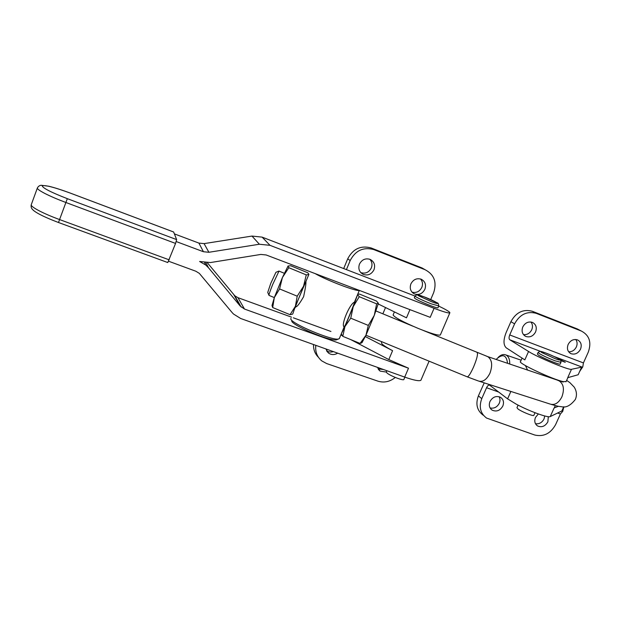 <?xml version="1.0" encoding="UTF-8"?>
<svg xmlns="http://www.w3.org/2000/svg" width="621" height="621" viewBox="0 0 621 621"><rect width="100%" height="100%" fill="white"/><g stroke="black" fill="none" stroke-linecap="round" stroke-linejoin="round"><path stroke-width="0.93" d="M559.195 359.217L565.296 362.245L560.779 360.646M560.103 359.893L564.908 362.214M566.119 381.535L563.348 381.651C552.783 379.617 516.703 362.586 520.545 361.531L522.067 358.092M522.773 326.988C525.087 322.788 528.3 321.259 532.399 322.384C536.039 324.348 537.103 327.523 535.597 331.925C533.222 336.178 529.969 337.684 525.824 336.442C522.308 334.455 521.291 331.303 522.773 326.988M523.472 334.626C527.12 334.952 529.884 333.314 531.755 329.72C532.911 326.817 532.647 324.247 530.955 322.004M568.145 344.453C570.435 340.347 573.563 338.825 577.522 339.904C581.031 341.798 582.024 344.903 580.511 349.212C578.167 353.372 574.999 354.863 571.01 353.691C567.61 351.773 566.655 348.691 568.145 344.453M568.642 351.789C572.042 351.905 574.619 350.283 576.366 346.914C577.499 344.143 577.305 341.674 575.791 339.501M272.006 305.501L274.319 297.583L269.009 295.402C268.707 295.06 269.933 291.42 272.689 284.488L279.008 271.09M284.317 273.271L278.93 271.059L275.926 272.308L270.756 283.378L267.744 292.398L268.924 295.192M496.288 359.52L496.963 358.659C502.956 353.582 506.488 355.142 507.559 363.347M509.701 364.069C509.888 359.474 508.638 356.438 505.944 354.971C503.383 353.939 500.751 354.785 498.065 357.525M438.698 306.075C445.195 309.204 448.905 311.338 449.829 312.495L449.814 312.906C448.509 313.31 443.262 311.773 434.071 308.295L430.206 317.347L266.153 254.967L260.843 254.431L210.519 262.543L199.613 261.488L205.823 265.082L208.477 267.744L240.203 306.044L244.488 309.048L408.502 368.206L388.808 359.575L392.581 350.671C384.469 346.386 380.797 343.623 381.55 342.381L381.814 341.752M386.293 372.057L380.106 371.11L377.467 367.376M378.088 368.882L383.398 369.495M337.677 353.155C334.486 355.049 331.451 355.033 328.556 353.101L325.885 348.94M326.568 350.772C328.641 352.123 330.915 352.41 333.392 351.626M440.46 334.703L440.328 335.006C438.123 335.65 430.679 333.43 418.018 328.346C403.192 322.043 394.886 317.603 393.101 315.026L394.405 311.889M516.074 404.061C528.945 411.086 548.227 418.112 550.245 416.567L561.834 410.978L562.727 411.374L560.406 413.99L555.648 424.547C550.648 433.528 543.693 437.021 534.79 435.034L486.569 418.065C480.359 413.376 478.76 406.902 481.772 398.643L486.561 387.737C487.547 385.711 488.58 384.857 489.651 385.167L507.598 398.853L516.074 404.061M554.297 407.826L558.442 406.297M339.493 338.158L338.942 338.825C334.362 341.899 288.656 322.641 290.884 318.589L290.97 318.363M344.313 326.335L344.197 326.84C340.541 325.683 349.592 303.863 354.451 302.155L354.661 301.752M315.095 273.574C326.53 280.288 357.424 291.994 359.248 290.364M305.912 281.693C306.122 283.587 305.353 288.586 303.615 296.683C299.601 303.669 296.947 307.069 295.643 306.875L295.922 306.495M410.885 283.913C409.425 288.408 410.59 291.738 414.378 293.912C418.919 295.34 422.42 293.803 424.873 289.301C426.363 284.69 425.121 281.321 421.154 279.194C416.683 277.929 413.26 279.504 410.885 283.913M420.502 278.969C422.583 281.375 423.025 284.177 421.83 287.376C419.61 291.567 416.342 293.174 412.033 292.188M359.458 264.119C358.014 268.683 359.241 272.091 363.145 274.358C367.88 275.895 371.498 274.35 374.005 269.724C375.48 265.012 374.16 261.55 370.031 259.345C365.389 258.018 361.864 259.609 359.458 264.119M369.821 259.267C372.041 261.751 372.546 264.639 371.342 267.93C368.928 272.44 365.396 273.993 360.762 272.603M502.824 406.025C504.198 402.261 503.421 399.35 500.495 397.293C496.148 395.546 492.632 396.951 489.969 401.523C488.618 405.21 489.356 408.09 492.166 410.163C496.552 412.026 500.099 410.652 502.824 406.025M499.105 396.703C500.2 398.721 500.262 400.894 499.292 403.239C497.142 407.19 494.068 408.758 490.078 407.95M538.337 413.959L535.473 417.467C534.107 421.147 534.821 423.98 537.6 425.967C541.799 427.683 545.222 426.301 547.877 421.822L548.32 416.683M544.741 415.969L544.035 418.95C542.048 422.637 539.199 424.221 535.481 423.724M438.015 307.682L437.96 307.799C437.463 308.769 418.717 301.177 415.03 298.507L414.308 297.692L415.014 296.031M403.914 379.361L403.844 379.532C403.161 380.96 389.251 375.457 386.774 372.771L386.363 371.839L386.836 370.721M560.22 364.022L560.165 364.131C559.692 365.016 543.352 358.294 538.694 355.29L537.367 354.063L538.058 352.511M533.881 415.247L533.819 415.387C533.26 416.489 521.128 411.521 517.836 408.843L516.967 407.64L518.085 405.117M274.319 297.583L282.423 277.525L279.59 288.936L274.319 297.583L272.697 307.558L290.046 314.684L295.402 306.246L292.809 313.853M308.893 274.381L307.83 272.79L290.822 265.788L288.09 265.974M353.225 306.65L357.611 294.641L359.248 296.698L353.225 306.65L350.749 318.193L344.934 326.592L353.225 306.65M361.709 342.792L360.071 343.436L365.955 335.231L368.315 325.412L374.292 315.321L376.637 303.855L378.313 303.164L378.243 303.77L374.292 315.321L365.955 335.231L362.059 342.52M169.207 259.85L59.569 219.57L58.498 222.512L167.779 262.551L175.564 243.432L176.636 239.605L67.332 198.673C51.116 192.355 42.74 188.07 42.205 185.811C45.108 184.903 54.306 187.27 69.793 192.921L173.577 231.99M173.647 232.021L176.636 239.605M408.502 368.206L404.706 377.102L240.692 318.503L233.48 314.016L232.107 312.534L199.325 273.364L195.801 271.214L168.625 261.239M434.071 308.295L270.011 245.334L259.368 244.239L208.897 252.281L203.432 251.73L176.224 241.561M341.348 333.788L344.934 326.592L342.776 336.334L341.333 334.02M343.949 327.531L343.964 327.678C344.29 328.191 354.785 302.784 354.971 301.03M378.313 303.164L376.458 301.045L359.505 294.067L357.882 294.284M376.637 303.855L359.248 296.698M368.315 325.412L350.749 318.193M360.071 343.436L342.776 336.334M306.238 280.894C305.346 281.872 293.958 309.763 295.324 307.636L295.278 307.535M308.808 274.583L295.402 306.246L297.211 296.178L303.56 286.227L306.254 274.886L308.808 274.575M282.423 277.525L288.059 266.005L288.819 267.705L282.423 277.525M272.697 307.558L272.014 305.571M279.59 288.936L297.211 296.178M292.444 314.195L290.046 314.684M288.819 267.705L306.254 274.886M563.728 406.786L561.834 410.978M484.225 382.87L478.387 395.895C475.407 404.092 476.998 410.512 483.161 415.177M409.953 309.646L406.491 317.82L378.205 303.956M343.692 268.567L347.706 258.825C352.961 248.85 360.747 245.225 371.048 247.934L421.993 267.938L425.059 269.7C434.188 274.498 437.052 282.151 433.644 292.677L430.702 299.578M346.433 269.623L350.182 260.548C355.484 250.488 363.332 246.824 373.718 249.557L425.059 269.7M338.942 338.825L336.83 339.671C332.476 342.567 289.751 324.558 291.8 320.708M581.411 331.071L577.243 328.913L532.313 311.268C523.154 308.878 516.02 312.355 510.897 321.694L506.068 332.701C503.274 339.99 503.328 345.035 506.247 347.845L524.838 359.885L528.556 351.486C537.359 357.222 569.465 370.551 571.491 369.301L582.777 366.895L583.422 362.928L588.258 352.192C591.72 342.396 589.438 335.356 581.411 331.071L536.179 313.318C526.957 310.919 519.761 314.428 514.599 323.836L509.725 334.944C508.824 337.281 508.847 338.895 509.794 339.772L528.556 351.486M571.491 369.301L567.718 377.684L578.167 374.75L581.691 366.941L553.753 356.384M392.581 350.671L365.327 336.574M404.706 377.102C413.912 380.3 419.315 381.356 420.906 380.262L421.092 379.819M207.414 262.823L234.816 295.79L237.952 297.676L291.505 317.137M388.808 359.575L350.686 339.578M293.353 317.812L330.931 331.467M340.82 335.068L342.078 335.526M315.817 345.346C315.095 351.727 317.075 356.904 321.763 360.886L326.638 363.549L377.886 381.147C384.081 383.01 389.887 381.775 395.298 377.452M313.52 344.523C313.349 349.615 315.002 353.885 318.48 357.339M341.604 334.812L341.045 334.525M203.432 251.73L198.891 243.09L174.377 233.876M415.007 296.054L262.116 237.129L270.011 245.334M198.891 243.09L204.076 243.618L208.897 252.281M259.368 244.239L251.994 236.073L204.076 243.618M251.994 236.073L262.116 237.129M365.955 335.231L467.093 376.784C468.312 377.063 470.462 373.826 473.536 367.065C476.757 359.272 478.007 354.475 477.277 352.674L477.037 352.573M467.326 376.877L478.504 381.03C482.835 382.311 486.647 379.703 489.946 373.198C492.787 365.21 492.042 359.683 487.71 356.609L486.647 356.252M479.552 381.364L550.136 404.069C554.724 405.443 558.636 403.045 561.889 396.873C564.613 389.258 563.651 383.902 559.009 380.797L557.86 380.409M550.245 416.567L553.971 408.269M437.96 307.799L438.721 306.029C438.721 304.018 438.154 302.932 437.021 302.761L423.957 296.784L417.033 294.734L415.061 295.922L415.783 296.729C419.043 298.717 424.205 301.092 431.285 303.863L438.768 305.905M431.378 301.635L418.205 295.588C416.606 294.37 418.531 294.765 423.972 296.791C435.647 301.193 443.689 306.363 431.378 301.635M560.165 364.131L560.918 362.462C561.035 360.646 560.546 359.621 559.451 359.388C556.315 357.479 551.665 355.305 545.51 352.883L539.967 351.3L538.112 352.402L539.439 353.621C543.391 355.903 548.615 358.301 555.12 360.832L560.965 362.346M555.019 358.627L541.691 352.511C539.408 350.997 540.689 351.129 545.541 352.899C556.043 356.811 566.205 362.889 555.019 358.627M173.639 231.998L69.8 192.906C61.758 189.933 54.772 187.705 48.842 186.238L41.265 185.275C39.728 185.353 38.455 186.191 37.446 187.806C36.833 188.668 39.27 190.538 44.759 193.41C50.433 196.306 57.474 199.341 65.896 202.5L59.569 219.57C51.155 216.45 44.13 213.414 38.502 210.449C33.053 207.515 30.662 205.543 31.322 204.542L37.33 188.116M175.564 243.432L65.896 202.5L67.332 198.673M562.455 411.156L563.86 406.802M562.401 411.669L562.416 411.141M486.561 387.737L498.694 392.053M557.635 413.004L560.406 413.99M481.772 398.643L478.387 395.895M507.598 398.853L510.881 391.44M350.182 260.548L347.706 258.825M373.927 249.634L371.257 248.02M240.203 306.044L233.876 294.804M237.952 297.676L244.488 309.048M205.962 262.792L208.477 267.744M582.351 367.027L579.486 371.824M540.371 351.323L509.794 339.772M509.725 334.944L583.422 362.928M536.303 313.364L532.43 311.315M514.599 323.836L510.897 321.694M566.639 380.378L569.946 382.707L574.2 387.108C576.746 391.214 577.119 395.344 575.325 399.489C570.583 405.497 566.049 407.912 561.71 406.739C558.108 406.25 559.7 406.802 551.262 404.426M567.866 377.646L566.003 381.799M295.65 306.347L296.248 306.595M344.034 326.227L344.639 326.475M380.106 371.11L378.484 369.503M328.556 353.101L326.716 351.044M399.513 320.677L398.488 319.101M449.814 312.906L440.328 335.006M555.306 405.591L554.149 408.168M527.625 370.147L525.405 365.567M339.322 338.585L344.197 326.84M354.451 302.155L359.342 290.395M414.386 293.912L412.499 292.662M363.153 274.358L360.894 272.743M58.498 222.512C39.806 215.425 33.883 211.233 32.517 209.401C31.353 208.377 30.91 206.878 31.19 204.93M362.229 342.388L361.422 343.009M375.93 310.966L413.198 326.304M422.777 330.248L487.71 356.609L563.131 382.055M535.015 412.724L533.819 415.387M404.861 377.157L403.844 379.532M563.845 406.848L562.727 411.374M536.528 425.144L537.6 425.967M490.955 409.169L492.166 410.155M371.048 247.934L373.718 249.557M559.071 380.82L560.041 380.751M432.511 334.253L433.9 334.075M382.87 313.822L385.517 307.535M234.816 295.79L241.189 307.077M205.823 265.082L204.62 262.683M420.906 380.262L429.095 361.174M521.135 360.203L505.944 354.971M580.169 370.675L579.789 371.148M582.777 366.895L580.193 370.636M571.01 353.691L569.868 353.031M525.824 336.442L524.512 335.666M536.179 313.318L532.313 311.268"/></g></svg>
